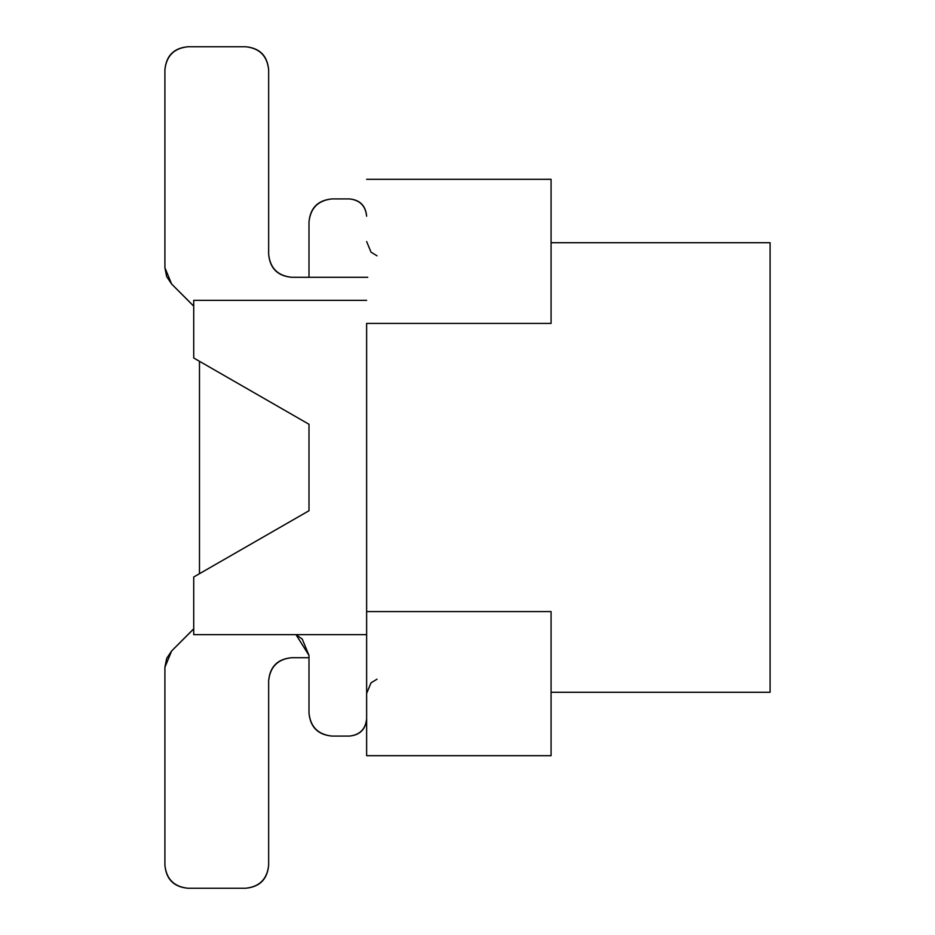 <?xml version="1.0" encoding="UTF-8"?>
<svg xmlns="http://www.w3.org/2000/svg" width="935" height="935" viewBox="0 0 935 935"><rect width="100%" height="100%" fill="white"/><g stroke="black" fill="none" stroke-linecap="round" stroke-linejoin="round"><path stroke-width="1.4" d="M366.637 323.405L366.637 611.595L366.637 323.405L551.077 323.405L366.637 323.405M366.637 755.69L366.637 611.595L366.637 755.69L551.077 755.69L366.637 755.69M193.72 300.357L366.637 300.357L193.72 300.357L193.72 357.988L308.994 424.268L308.994 510.732L193.72 577.012L193.72 634.643L366.637 634.643L193.72 634.643L193.72 577.012L308.994 510.732L308.994 424.268L193.72 357.988L193.72 300.357M551.077 755.69L551.077 611.595L366.637 611.595L551.077 611.595L551.077 755.69M551.077 692.286L770.089 692.286L770.089 242.714L551.077 242.714L770.089 242.714L770.089 692.286L551.077 692.286M551.077 323.405L551.077 179.31L366.637 179.31L551.077 179.31L551.077 323.405M192.739 305.126L171.654 284.053L193.72 306.177M349.339 736.09C359.917 735.132 365.678 729.37 366.637 718.793C365.678 729.37 359.917 735.132 349.339 736.09C359.917 735.132 365.678 729.37 366.637 718.793C365.538 729.23 359.776 734.992 349.339 736.09C359.917 735.132 365.678 729.37 366.637 718.793C365.678 729.37 359.917 735.132 349.339 736.09C359.917 735.132 365.678 729.37 366.637 718.793C365.678 729.37 359.917 735.132 349.339 736.09L332.054 736.09L349.339 736.09M192.739 629.874L171.654 650.947L164.911 667.251L164.911 865.191C166.372 879.099 174.062 886.789 187.958 888.25L245.601 888.25C259.498 886.789 267.188 879.099 268.649 865.191L268.649 680.762C270.121 666.854 277.8 659.163 291.708 657.702L308.994 657.702L291.708 657.702C277.613 658.976 269.923 666.655 268.649 680.762L268.649 865.191C267.375 879.297 259.696 886.976 245.601 888.25L187.958 888.25C173.863 886.976 166.173 879.297 164.911 865.191L164.911 667.251L166.664 658.427L171.654 650.947L193.72 628.823M349.339 198.91L332.054 198.91L349.339 198.91C359.917 199.868 365.678 205.63 366.637 216.207C365.538 205.77 359.776 200.008 349.339 198.91C359.917 199.868 365.678 205.63 366.637 216.207C365.678 205.63 359.917 199.868 349.339 198.91C359.917 199.868 365.678 205.63 366.637 216.207C365.678 205.63 359.917 199.868 349.339 198.91C359.917 199.868 365.678 205.63 366.637 216.207M332.054 198.91C318.145 200.382 310.467 208.061 308.994 221.969L308.994 277.298L308.994 221.969C310.268 207.874 317.958 200.183 332.054 198.91M367.782 277.298L291.708 277.298C277.8 275.837 270.121 268.146 268.649 254.238L268.649 69.809C267.188 55.901 259.498 48.211 245.601 46.75L187.958 46.75C174.062 48.211 166.372 55.901 164.911 69.809L164.911 267.749L171.654 284.053L166.664 276.573L164.911 267.749L164.911 69.809C166.173 55.703 173.863 48.024 187.958 46.75L245.601 46.75C259.696 48.024 267.375 55.703 268.649 69.809L268.649 254.238C269.923 268.345 277.613 276.024 291.708 277.298L367.782 277.298M199.482 361.307L199.482 573.693L199.482 361.307M295.998 634.643L308.994 655.4L308.994 713.031C310.467 726.939 318.145 734.618 332.054 736.09C317.958 734.817 310.268 727.126 308.994 713.031L308.994 655.4L302.25 639.096L295.998 634.643M371.02 682.842L366.637 693.443L371.02 682.842L377.015 679.184L371.02 682.842L366.637 693.443M371.055 252.181L377.015 255.816L371.02 252.158L366.637 241.557L371.02 252.158M371.055 682.819L377.015 679.184"/></g></svg>
